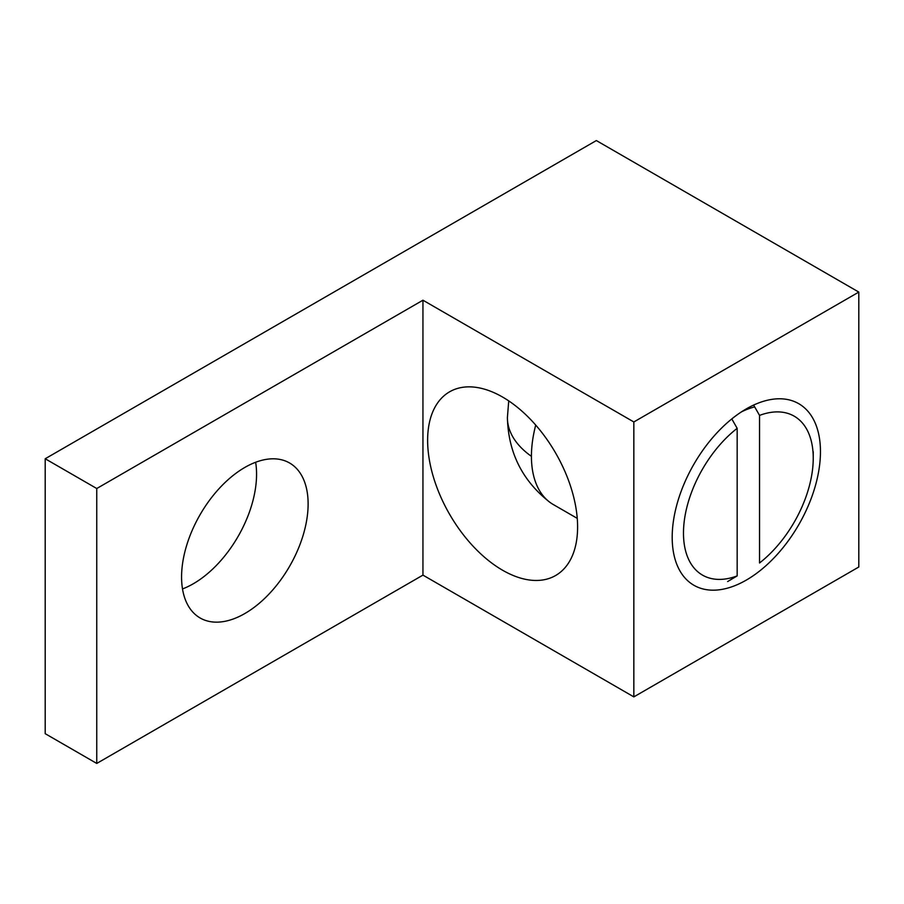 <?xml version="1.0" encoding="UTF-8"?>
<svg xmlns="http://www.w3.org/2000/svg" width="904" height="904" viewBox="0 0 904 904"><rect width="100%" height="100%" fill="white"/><g stroke="black" fill="none" stroke-linecap="round" stroke-linejoin="round"><path stroke-width="1.36" d="M244.848 467.424A89.473 51.664 -60 0 1 289.585 462.995A89.473 51.664 -60 0 1 303.303 534.693A89.473 51.664 -60 0 1 244.848 613.534A89.473 51.664 -60 0 1 200.112 617.974A89.473 51.664 -60 0 1 186.393 546.265A89.473 51.664 -60 0 1 244.848 467.424M255.64 462.26A89.473 51.664 -60 0 1 193.298 583.769A89.473 51.664 -60 0 1 182.506 588.933M502.613 397.071A106.05 61.223 -120 0 0 449.593 391.816A106.05 61.223 -120 0 0 433.332 476.792A106.05 61.223 -120 0 0 502.613 570.243A106.05 61.223 -120 0 0 555.644 575.498A106.05 61.223 -120 0 0 571.893 490.522A106.05 61.223 -120 0 0 502.613 397.071M672.192 537.281A104.841 60.534 120 0 0 746.32 580.086A104.841 60.534 120 0 0 820.459 451.684A104.841 60.534 120 0 0 746.32 408.879A104.841 60.534 120 0 0 672.192 537.281M754.682 406.913A91.586 52.873 120 0 0 741.472 411.862M858.8 292.082L633.84 421.965L633.84 696.882L858.8 567L858.8 292.082L596.346 140.561L45.2 458.757L45.2 733.675L96.751 763.439L422.948 575.113L422.948 300.207L96.751 488.522L96.751 763.439M633.84 696.882L422.948 575.113M45.2 458.757L96.751 488.522M633.84 421.965L422.948 300.207M535.722 425.083A105.214 60.749 120 0 0 531.428 456.328A105.214 60.749 120 0 0 549.7 502.161A105.214 60.749 120 0 0 553.214 504.488L577.249 518.365M727.641 581.554L737.167 575.904A91.745 52.974 -60 0 1 683.481 533.111A91.745 52.974 -60 0 1 737.167 428.326L731.788 418.925M737.167 575.904L737.167 428.326M753.631 405.071L759.541 415.399L759.541 562.989A91.745 52.974 -60 0 0 813.238 458.204L813.238 451.684M759.541 415.399A91.745 52.974 -60 0 1 813.238 458.204M508.726 400.89L507.404 417.58A105.723 61.043 0 0 0 531.428 456.328M507.404 417.58C508.263 452.531 522.354 480.725 549.7 502.161"/></g></svg>

